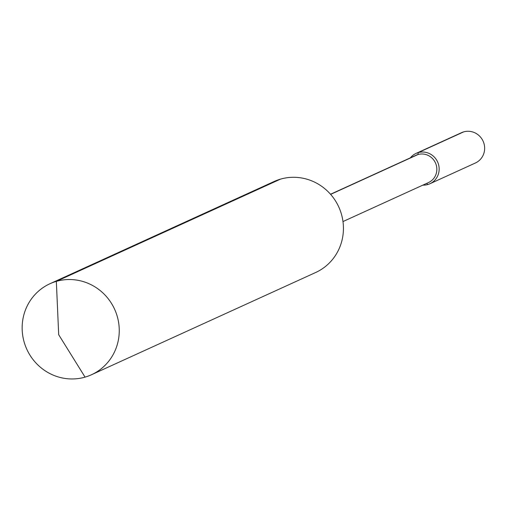 <?xml version="1.0" encoding="UTF-8"?>
<svg xmlns="http://www.w3.org/2000/svg" width="509" height="509" viewBox="0 0 509 509"><rect width="100%" height="100%" fill="white"/><g stroke="black" fill="none" stroke-linecap="round" stroke-linejoin="round"><path stroke-width="0.76" d="M280.51 179.13L56.34 281.369A50.022 48.247 65.5 0 1 115.957 312.488A50.022 48.247 65.5 0 1 91.461 374.758A50.022 48.247 65.5 0 1 85.067 377.124A50.022 48.247 -114.5 0 1 25.45 345.999A50.022 48.247 -114.5 0 1 49.946 283.736L274.122 181.497A50.022 48.247 65.5 0 1 280.51 179.13A50.022 48.247 65.5 0 1 340.133 210.249A50.022 48.247 65.5 0 1 315.631 272.519L91.461 374.758M58.694 334.725L85.067 377.124L58.694 334.725L56.34 281.369A50.022 48.247 -114.5 0 0 49.946 283.736M422.82 185.149A16.676 16.084 -114.5 0 0 427.764 184.544A16.676 16.084 -114.5 0 0 429.895 183.755A16.676 16.084 -114.5 0 0 438.058 163.001A16.676 16.084 -114.5 0 0 418.188 152.624L417.972 154.539A15.009 14.475 -114.5 0 0 416.057 155.245L330.526 194.253M330.627 194.374L417.972 154.539A15.009 14.475 65.5 0 1 435.857 163.873A15.009 14.475 65.5 0 1 428.508 182.553L342.977 221.561M416.057 153.413L461.548 132.664A16.676 16.084 -114.5 0 1 463.68 131.876L418.188 152.624A16.676 16.084 -114.5 0 0 416.057 153.413A16.676 16.084 -114.5 0 0 410.369 157.841M463.68 131.876A16.676 16.084 65.5 0 1 483.55 142.253A16.676 16.084 65.5 0 1 475.387 163.007L429.895 183.755M426.695 183.38L427.764 184.544L426.695 183.38"/></g></svg>
